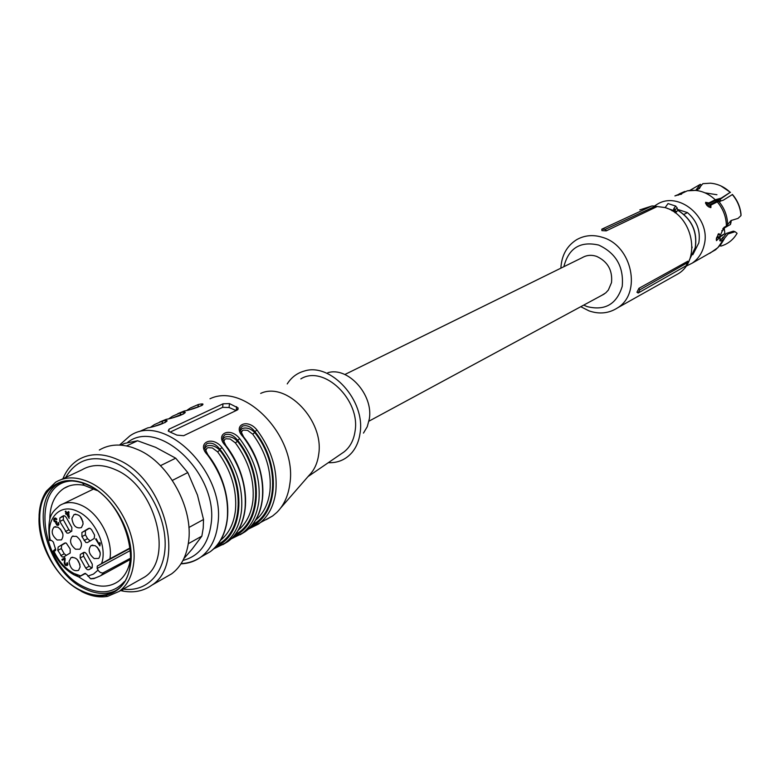 <?xml version="1.0" encoding="UTF-8"?>
<svg xmlns="http://www.w3.org/2000/svg" width="780" height="780" viewBox="0 0 780 780"><rect width="100%" height="100%" fill="white"/><g stroke="black" fill="none" stroke-linecap="round" stroke-linejoin="round"><path stroke-width="1.17" d="M638.937 288.308L639.815 289.838L638.157 293.036L636.958 292.237L638.937 288.308L687.862 261.193L687.745 262.529L639.815 289.838M655.561 206.095L605.368 229.31L601.819 229.174L651.885 205.969L655.561 206.095L656.809 206.729L606.245 230.851L601.907 230.626L601.819 229.174M673.998 276.13L678.376 273.663C701.668 259.613 692.845 215.27 664.921 207.558L652.957 205.959M651.68 206.066L639.824 209.888M580.768 306.706L589.017 310.879C599.44 314.447 608.995 313.414 617.672 307.788C641.881 293.163 632.17 245.953 602.872 237.471C593.404 234.429 584.668 235.17 576.664 239.674C566.855 245.875 561.59 255.372 560.879 268.164M583.693 305.116L587.125 306.599C604.939 311.025 616.629 304.298 622.216 286.397C623.951 266.984 616.112 253.198 598.699 245.066C580.222 240.922 568.61 248.137 563.862 266.702M601.75 295.366L605.728 292.89L608.361 290.043L611.51 282.623C612.67 270.26 607.688 261.505 596.573 256.357C591.396 254.67 586.638 255.089 582.28 257.634L344.857 374.517M687.745 262.529L686.01 265.834L638.157 293.036M606.245 230.851L605.368 229.31M720.34 201.396L720.418 199.144M718.887 236.945L724.893 233.639L724.201 228.091L730.46 224.464L722.855 228.55M716.41 238.3L717.151 237.89M706.495 204.916L715.192 200.548M671.921 210.717L676.679 211.848L674.963 212.696M692.065 246.928L692.026 247.923M677.196 208.162L677.186 209.069L677.176 207.86L675.548 206.183L673.813 208.65L675.246 209.332L675.109 210.093L673.491 210.454L673.813 208.65M675.802 206.105L668.031 203.58L665.125 207.626M683.875 214.412L687.472 212.618L677.371 209.323M692.845 254.709L698.812 242.931C700.723 230.909 696.94 220.808 687.472 212.618M685.854 266.321L692.231 263.133C698.441 258.804 702.448 252.671 704.252 244.745C711.321 217.718 678.425 190.184 656.779 204.545L654.673 205.91M719.862 245.739L720.964 246.09C727.925 244.033 733.298 239.772 737.09 233.308L735.072 231.718L728.111 233.903L723.45 239.587L721.051 240.903L719.999 240.913L720.038 237.325L716.44 240.659L716.45 238.085L718.799 233.639M726.385 226.083C726.277 217.016 723.245 208.952 717.268 201.883L723.158 200.265L732.478 194.512C737.334 200.177 740.171 206.69 740.99 214.032L741 215.611L738.007 218.41L731.026 220.525L726.385 226.083L723.986 227.38L720.642 234.556L719.608 235.111L719.189 233.766M717.268 201.883L710.902 205.101L710.931 207.538C707.762 206.827 705.998 205.082 705.617 202.322L708.874 202.946L707.762 204.145L714.226 200.899L720.057 199.329L730.207 192.338L721.159 198.149L715.25 199.758L708.874 202.946M715.25 199.758C706.865 192.016 697.564 189.043 687.326 190.817L680.794 193.918L681.671 194.054M686.527 191.197L674.905 195.916L681.642 193.928M735.072 231.718L733.375 231.153L726.472 233.366L722.65 238.358M719.764 240.162L722.836 237.968M720.038 237.325L718.429 236.798L717.395 237.354L719.014 237.89M717.395 237.354L716.255 239.343M719.608 235.111L717.971 234.244M710.249 207.617L709.79 206.291L710.902 205.101M705.51 203.249L707.762 204.145M687.326 190.817L697.749 190.291M697.232 190.232L702.858 183.671L710.395 183.193C717.805 183.807 724.415 186.859 730.207 192.338M680.95 194.444L680.794 193.918M678.22 194.581L678.395 195.166M699.299 188.75L701.337 185.065L700.323 184.324L695.887 190.125M741 215.611C740.376 207.646 737.441 200.587 732.196 194.434M720.954 185.952L730.499 192.416M700.323 184.324L689.988 190.32M130.562 558.188L102.707 573.066L100.337 572.471L98.689 571.038L97.149 568.474L97.266 566.085L109.941 558.802C113.159 539.887 99.245 513.425 81.949 505.557C73.525 501.637 66.124 501.608 59.748 505.479C52.348 512.284 46.946 514.702 49.54 540.511L49.384 539.809M94.624 578.194L90.538 578.74L86.853 574.519L84.757 573.446L78.799 576.976L85.654 573.398M55.575 548.847L53.059 551.09L55.253 550.787L55.721 549.822L53.333 542.012L51.402 540.335L49.54 540.511M130.24 547.862L109.941 558.802M76.46 536.357L72.316 536.338C69.215 540.618 70.297 544.918 75.582 549.237L79.813 549.217C82.836 544.908 81.715 540.628 76.46 536.357M53.635 519.48L54.356 518.173L55.633 518.096L56.862 519.226L56.374 519.685L54.727 518.885L54.629 520.904L56.579 521.352L56.579 523.916L57.915 524.54L58.022 522.785L58.656 522.59L58.325 525.223L56.667 525.038L55.838 522.463L54.064 521.284L53.635 519.48L54.58 519.012M99.898 545.932L95.599 539.097L96.174 538.756L99.226 544.245L99.791 542.529L100.249 543.358L99.898 545.932M71.896 518.476C73.066 525.856 76.245 528.879 81.442 527.572L83.099 523.984C82.144 517.033 79.121 513.893 74.012 514.576L71.896 518.476M57.164 540.004L61.464 539.877C64.262 535.519 63.102 531.287 57.974 527.173L54.132 527.026C50.797 531.18 51.802 535.509 57.164 540.004M80.116 566.962C79.111 560.03 76.089 556.92 71.019 557.632L69.04 561.356C70.249 568.698 73.427 571.701 78.566 570.365L80.116 566.962M95.17 545.659L91.104 545.532C87.76 549.744 88.803 554.092 94.224 558.577L98.758 558.402C101.527 553.995 100.337 549.744 95.17 545.659M85.147 552.562L83.45 552.562L80.32 554.443L80.135 558.022L85.742 568.093L87.263 569.644L88.715 569.78L92.206 567.723L92.303 564.213L86.678 554.102L85.147 552.562M70.19 553.02L70.151 548.954L66.271 543.104L64.662 543.075L58.149 547.063L57.817 550.378L62.098 556.91L63.697 556.949L70.19 553.02M66.924 533.091L68.582 533.091L71.682 531.18L71.887 527.543L66.271 517.442L64.75 515.911L63.307 515.804L59.875 517.959L59.806 521.498L66.924 533.091M81.91 532.496L81.939 536.611L85.859 542.51L87.496 542.539L94.234 538.463L94.585 535.09L91.591 529.727L90.207 528.44L88.559 528.421L81.91 532.496L85.4 530.712L85.43 534.817L81.939 536.611M66.173 513.133L65.247 511.466L65.793 511.115L66.729 512.782L68.689 511.543L69.118 518.427L66.612 513.913L65.998 514.293L65.559 513.513L67.577 512.431L66.973 512.821L67.324 513.464M64.526 559.591L64.506 558.987L62.312 560.303L61.864 559.494L64.808 557.719L64.915 563.004L65.93 564.886L66.729 564.866L66.836 562.955L67.451 562.712L67.84 564.457L67.109 565.578L65.393 565.393L64.35 563.774L64.526 559.591L65.218 559.221M65.149 558.655L64.506 558.987M61.864 559.494L63.258 558.763L63.667 559.494M64.857 557.798L63.258 558.763M67.811 563.774L67.158 564.115M67.655 565.032L66.924 564.759M65.247 511.466L65.832 511.173M66.729 512.782L68.767 511.69M66.612 513.913L67.197 513.62M65.559 513.513L66.973 512.821M85.4 530.712L89.466 528.216M85.43 534.817L87.574 538.678L90.158 540.93M59.875 517.959L63.404 516.224L63.326 519.753L68.913 529.786L70.892 531.492M63.404 516.224L64.048 515.697M60.742 555.633L64.233 553.819L66.388 555.321M64.233 553.819L61.318 548.574L61.649 545.269L65.54 542.88M85.742 568.093L89.203 566.241L91.855 568.006M89.203 566.241L83.606 556.189L80.135 558.022M83.499 552.893L83.606 556.189M97.246 547.18L100.21 552.806M77.249 559.494L79.921 564.564M60.343 529.015L62.917 534.095M80.145 516.35L82.992 521.995M95.599 539.097L96.194 538.795M99.226 544.245L100.074 543.806M55.048 518.729L55.273 517.988M56.228 518.476L55.468 518.846M58.744 524.794L57.505 525.408M58.792 524.687L58.168 524.413M56.345 523.019L55.712 523.341M56.852 521.957L55.838 522.463M97.305 547.238L100.201 552.727M77.308 559.562L79.901 564.466M60.401 529.084L62.897 534.008M80.204 516.409L82.982 521.917M68.582 512.675L67.158 513.562L68.913 516.701L68.582 512.675L69.127 512.401M68.913 516.701L69.439 516.438M170.245 432.071L222.651 407.326L229.076 407.511L236.116 410.553M169.621 431.837L176.923 435.113L183.661 435.698L237.296 409.997L238.105 407.959L229.486 403.591L223.012 403.816L169.065 429.156L168.226 431.018L169.621 431.837M184.558 410.914L184.294 410.992C195.078 409.266 210.883 401.885 198.412 404.469L190.378 407.989L187.015 410.241M197.837 407.248L198.412 404.469M192.299 408.886L201.298 405.717M174.359 417.202L180.17 414.901L180.716 412.639C193.264 410.065 177.05 417.631 166.237 419.328L159.617 422.029M180.121 415.477L180.17 414.901L183.553 413.936M161.947 423.93L162.572 421.024C175.198 418.45 158.554 426.221 147.703 427.889L147.986 427.81M155.951 425.734L165.35 422.37M208.046 454.915L207.49 454.857C195.839 443.03 212.267 434.899 222.007 447.574C236.798 467.561 243.292 488.592 241.498 510.666C239.674 525.457 233.941 536.455 224.309 543.66L213.642 548.896M207.87 454.701L204.74 448.285L205.062 445.692L206.993 443.606C211.555 442.202 215.845 444.073 219.862 449.212L222.007 447.574M222.797 544.684L227.819 541.651C253.139 523.283 250.322 477.038 226.112 445.848L225.586 445.78C214.061 434.119 230.061 426.192 239.723 438.691C254.348 458.396 260.735 479.173 258.872 501.014C257 515.648 251.267 526.549 241.663 533.715L231.211 538.883M225.947 445.633L222.797 439.189L223.129 436.712L224.971 434.743C229.427 433.378 233.639 435.23 237.607 440.3L239.723 438.691M243.565 436.8L240.396 430.326L240.727 427.976L242.482 426.104C246.841 424.778 250.975 426.621 254.904 431.623L256.99 430.034C247.406 417.719 231.816 425.441 243.214 436.936C257.81 456.592 264.166 477.321 262.294 499.112C260.413 513.718 254.68 524.599 245.086 531.755L240.123 534.758M231.328 538.775L245.086 531.755C270.348 513.454 267.647 467.756 243.721 437.005L243.214 436.936M252.554 524.579C278.08 511.982 279.805 463.613 254.797 432.598L252.701 434.168L247.553 430.345L243.438 430.092L242.336 430.657L241.156 433.036M251.072 526.354C278.704 514.956 281.395 463.915 254.904 431.623L254.797 432.598C250.799 428.581 246.617 427.206 242.239 428.493L240.406 430.482M233.864 536.162C261.797 524.94 264.469 473.168 237.607 440.3L237.5 441.285L235.375 442.884L230.159 439.013L225.947 438.769L224.816 439.354L223.587 441.938M235.316 534.417C261.163 521.976 262.889 472.865 237.5 441.285C233.474 437.209 229.213 435.835 224.728 437.151L222.807 439.267M216.206 546.224C244.462 535.187 247.104 482.654 219.862 449.212L219.755 450.206L217.601 451.825L212.297 447.915L208.006 447.681L206.846 448.276L205.559 451.074M217.63 544.499C243.809 532.252 245.524 482.372 219.755 450.206C215.68 446.072 211.351 444.688 206.758 446.043L204.74 448.285M266.214 519.646L272.63 515.97L276.851 512.401C283.959 505.284 288.298 495.748 289.858 483.795C297.541 437.102 244.764 381.82 209.976 398.775M280.741 507.926L309.055 475.39C314.291 470.145 317.489 463.183 318.669 454.516C324.431 420.742 286.465 381.196 260.676 393.403M341.796 453.443L344.009 451.932C350.035 447.174 353.71 440.32 355.036 431.36C360.74 399.857 323.642 364.416 300.827 378.914M328.263 462.715C337.994 463.057 345.979 459.566 352.219 452.264C356.353 447.184 358.956 440.915 360.019 433.465C365.849 400.861 330.817 362.115 304.18 371.085C297.024 373.103 291.379 377.393 287.225 383.926M363.46 433.085L367.244 426.719L369.301 419.055C373.669 394.816 347.744 366.181 327.736 372.781M183.836 558.655L192.192 549.042L201.854 536.133L203.239 527.972L203.522 519.5L197.476 495.124L187.804 472.573L175.695 458.172L155.639 447.33L137.572 440.768L124.41 443.45L120.783 445.136M201.854 536.133L188.282 543.709M137.572 440.768L126.535 445.926M160.456 465.68L175.695 458.172M187.804 472.573L172.38 480.392M188.887 527.504L203.522 519.5M165.126 577.571L171.668 573.817C180.765 567.001 186.361 556.598 188.448 542.607C193.928 508.93 169.133 463.008 138.421 449.865L132.844 447.642C120.198 443.537 109.024 444.327 99.323 450.031M120.608 590.587L123.298 591.152C134.131 593.005 143.627 591.025 151.798 585.205C186.654 563.657 164.258 478.657 117.809 459.635C102.97 453.043 89.866 453.043 78.517 459.644C71.575 463.924 66.378 470.301 62.907 478.774M65.676 477.477C76.684 458.815 93.541 454.087 116.23 463.281C141.814 475.03 163.79 509.691 165.097 540.589C166.618 571.574 147.703 592.595 123.279 589.085M138.879 580.281L144.495 577.112C174.398 558.812 155.386 486.223 115.733 469.823C102.941 464.1 91.669 464.11 81.9 469.852L61.445 479.466M46.205 493.272C56.17 479.895 70.141 477.058 88.13 484.78C113.139 496.012 133.936 533.276 130.962 561.629C128.758 580.661 120.295 591.874 105.593 595.286C97.675 596.69 89.378 595.189 80.701 590.782C56.53 578.877 37.079 543.845 39.136 516.058C39.692 507.078 42.052 499.483 46.205 493.272L46.39 491.156C42.1 497.572 39.673 505.401 39.107 514.663L39.049 521.02M72.364 585.566L81.949 591.688C90.899 596.242 99.46 597.792 107.63 596.339L119.223 591.376C127.666 585.049 132.541 575.133 133.848 561.639C136.939 532.379 115.469 493.915 89.651 482.352C76.752 476.473 65.413 476.424 55.624 482.206L46.39 491.156M88.101 485.219C75.68 479.544 64.75 479.495 55.331 485.072C24.697 501.745 42.266 572.598 80.73 590.362C94.321 597.071 106.246 596.973 116.493 590.08C145.363 572.452 126.584 501.491 88.101 485.219M59.836 482.83L58.841 483.415C28.216 500.077 45.737 570.794 84.142 588.49C95.589 594.204 106.051 594.955 115.537 590.743M72.364 480.948C29.299 481.601 39.79 566.894 84.24 587.038C100.63 594.847 113.997 593.044 124.322 581.617M96.895 490.454L84.152 485.345C76.498 483.785 69.742 484.809 63.892 488.397C54.532 494.705 49.832 505.235 49.774 519.987M75.27 574.109L78.799 576.966L74.051 574.85C65.101 569.809 58.1 561.892 53.059 551.09M78.897 577.044L86.502 581.802C98.524 587.681 109.073 587.593 118.16 581.529C123.757 577.453 127.579 571.379 129.626 563.297L130.786 556.12M724.766 233.737L719.735 237.227M731.094 220.496L730.285 224.552M707.441 205.92L720.028 199.582M708.727 206.963L709.839 206.398M719.452 201.542L720.135 201.191M723.918 229.583L721.792 230.734M689.344 260.032L695.224 247.679C697.427 231.797 691.743 219.394 678.161 210.493L676.094 211.507L676.679 211.848M678.395 210.62L677.186 209.069M677.069 208.435L675.246 209.332L677.069 208.435M675.109 210.093L675.792 211.76M673.764 211.322L673.491 210.454L667.202 208.397M709.761 253.334L717.873 247.669L723.45 239.587M684.762 191.47L679.117 193.947M719.823 240.503L721.051 240.903M727.594 224.64C727.447 215.953 724.513 208.231 718.799 201.464M722.485 238.563L722.875 237.803M130.514 550.426L97.149 568.474M93.678 578.701L100.649 575.718L103.993 572.696M54.863 550.924L55.409 550.651M97.324 566.046L130.289 548.282L97.266 566.085M101.546 563.569C107.747 547.238 95.189 519.334 78.136 511.651C60.265 502.291 45.23 518.456 50.378 540.462M53.84 551.05C58.695 561.395 65.393 568.874 73.934 573.466L80.623 575.884M87.75 576.127L93.444 574.109L98.056 570.092M64.935 562.175L64.204 562.556M65.159 560.42L64.379 560.84M87.574 538.678L84.094 540.481M68.913 529.786L65.413 531.56M63.326 519.753L59.806 521.498M57.817 550.378L61.318 548.574M83.986 552.347L83.236 552.747M88.715 569.78L91.387 568.347M100.055 543.007L99.44 543.328M57.466 524.638L56.667 525.038M169.065 429.156L168.851 431.486M222.651 407.326L223.012 403.816M229.486 403.591L229.076 407.511M236.213 410.514L236.623 406.673M119.515 445.068L129.802 435.952C163.917 411.528 225.625 471.841 217.912 523.78C216.148 538.775 210.434 549.9 200.762 557.144C194.961 561.317 188.37 563.54 180.989 563.823M127.793 442.221C159.325 417.865 218.371 474.494 211.146 523.712C208.387 544.05 198.998 556.276 182.969 560.41M177.743 413.663L184.294 410.992M169.153 418.538L172.653 416.169L180.716 412.639M139.581 431.438L147.703 427.889M162.572 421.024L154.469 424.564L150.832 427.04M202.078 556.14L210.103 551.801C219.755 544.567 225.478 533.491 227.263 518.583C229.008 496.304 222.417 475.069 207.49 454.857M213.769 548.769L227.819 541.651C237.442 534.456 243.175 523.477 245.008 508.716C246.821 486.691 240.347 465.709 225.586 445.78M248.332 529.133L258.58 524.024C268.154 516.896 273.887 506.093 275.798 491.605C277.729 469.989 271.459 449.465 256.99 430.034M255.557 520.231C263.533 513.493 268.32 503.812 269.939 491.195C271.703 471.237 265.96 452.224 252.701 434.168M235.375 442.884C248.781 461.194 254.631 480.431 252.925 500.614C251.316 513.542 246.412 523.399 238.232 530.176M217.601 451.825C231.143 470.389 237.101 489.869 235.463 510.266C233.864 523.526 228.862 533.559 220.457 540.365M173.423 417.446C181.467 415.798 186.556 412.074 183.807 413.283L183.388 414.043M678.376 273.663L617.672 307.788M719.677 237.208L724.893 233.649M705.052 192.845L716.937 194.737M730.899 222.778L730.46 224.455M730.928 222.631L731.289 220.389M695.321 247.601L689.315 260.091M695.331 247.523C697.515 231.718 691.86 219.385 678.366 210.512M677.284 209.001L678.268 210.464M724.396 238.787L720.661 244.774L715.66 249.727L692.231 263.133M721.558 239.177L723.011 237.091M130.387 559.455L100.649 575.718C95.443 578.136 92.069 579.14 90.538 578.74M93.951 488.845L63.453 503.666M66.778 564.837L67.85 564.271M85.352 530.741L81.861 532.525M61.386 516.828L63.667 515.707M71.916 530.975L70.96 531.463M84.523 552.347L82.329 553.508M92.81 545.074L91.104 545.532M72.647 557.193L71.019 557.632M55.77 526.617L54.132 527.026M75.728 514.147L74.012 514.576M54.892 518.798L55.965 518.271M57.934 524.53L58.958 524.014M73.076 535.967L72.316 536.338M238.105 407.959L237.939 409.539M181.126 563.608C188.263 563.306 194.805 561.151 200.762 557.144L210.103 551.801C235.268 533.754 232.694 486.593 208.036 454.925M191.305 409.149C201.035 405.931 204.457 404.576 201.572 405.073L201.035 405.717M155.083 425.968C158.847 425.656 168.578 420.927 165.575 421.697L164.951 422.623M248.44 529.025L272.63 515.97M344.009 451.932L308.022 476.58M171.668 573.817L151.798 585.205M122.197 589.7L123.298 591.152M144.495 577.112L119.223 591.376M105.593 595.286L107.63 596.339M58.841 483.415L55.322 485.072M84.152 485.345L82.495 482.947M129.626 563.297L130.231 564.574M68.855 486.028L63.892 488.397M368.94 421.18L604.198 294.04"/></g></svg>
